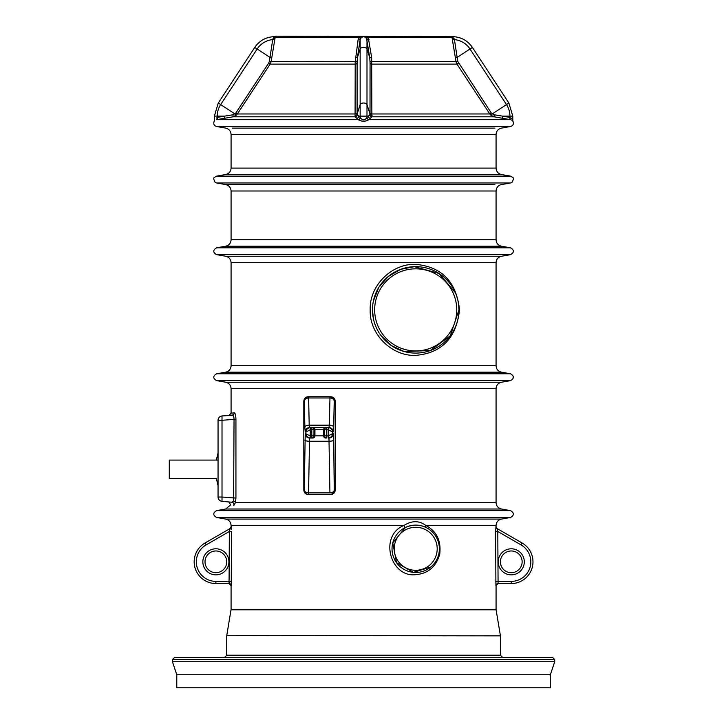 <?xml version="1.0" encoding="UTF-8"?>
<svg xmlns="http://www.w3.org/2000/svg" width="724" height="724" viewBox="0 0 724 724"><rect width="100%" height="100%" fill="white"/><g stroke="black" fill="none" stroke-linecap="round" stroke-linejoin="round"><path stroke-width="1.09" d="M550.367 674.768L176.783 674.768L176.783 687.8L550.367 687.8L550.367 674.768L554.711 661.736L554.711 659.564L172.439 659.564L174.611 657.392L552.539 657.392L554.711 659.564M459.523 309.872C456.5 337.212 442.518 352.317 417.585 355.185C394.218 357.801 369.258 335.683 370.199 309.926C369.186 284.188 394.091 261.998 417.495 264.559C442.509 267.418 456.518 282.523 459.523 309.872M233.599 501.08L234.042 419.232C233.952 416.508 233.399 415.114 232.368 415.051L222.015 415.956A4.344 4.344 0 0 0 218.051 420.282L218.051 497.026A4.344 4.344 0 0 0 222.015 501.352L231.961 502.23L233.599 501.08A2.172 1.529 -164.8 0 1 235.436 502.592L496.067 502.592L496.067 388.652L231.083 388.652L231.083 413.169L234.295 412.879C235.237 413.132 235.78 415.241 235.943 419.232L235.943 498.076L235.436 502.592L234.205 505.026M330.814 494.492C333.447 494.275 334.904 492.827 335.212 490.148L335.212 401.096C334.913 398.417 333.447 396.969 330.814 396.752L308.062 396.752C305.555 396.933 304.134 398.381 303.808 401.096L303.808 490.148C304.125 492.863 305.546 494.311 308.062 494.492L330.814 494.492M495.632 531.344L496.067 525.488L425.857 525.488A2.172 0.941 115.6 0 0 425.938 527.443C419.748 524.348 412.924 524.348 405.458 527.443A2.172 0.597 -115.6 0 1 403.865 525.488C411.929 520.466 419.259 520.466 425.857 525.488C436.663 531.208 441.287 540.774 439.73 554.204C436.129 566.639 428.3 573.444 416.255 574.603C390.562 578.404 378.426 535.941 403.865 525.488L231.083 525.488L231.49 529.697M231.083 526.71L229.997 528.592L205.019 543.018L230.151 528.502L229.345 531.47L231.508 531.47L231.237 585.716A2.172 2.172 90 0 0 229.065 583.544L231.083 585.716L231.083 609.427L226.766 635.491L500.411 635.853L226.766 635.491M495.913 585.716L495.632 531.47L497.795 531.47L498.076 583.544L511.271 583.544L498.076 583.544A2.172 2.172 -90 0 0 495.913 585.716L498.076 583.544M231.047 609.789L496.094 609.789L500.375 635.491M224.567 657.392L226.739 655.22L226.739 635.853M176.783 674.768L172.439 661.736L172.439 659.564M172.439 661.736L554.711 661.736M215.879 583.544L229.065 583.544L215.879 583.544A21.72 21.72 0 0 1 205.019 543.018A21.72 21.72 0 0 0 215.879 583.544L215.879 581.372L229.345 581.372L229.065 583.544L229.345 531.47L230.151 528.502A2.172 2.172 60 0 0 231.237 526.62M522.131 543.018L496.99 528.502L522.131 543.018A21.72 21.72 0 0 1 511.271 583.544A21.72 21.72 0 0 0 522.131 543.018L521.045 544.891L497.795 531.47L496.99 528.737M405.458 527.443A23.675 23.675 0 0 1 439.377 548.792A23.675 23.675 0 0 1 393.069 555.742A23.675 23.675 0 0 1 405.458 527.443A23.675 23.675 0 0 1 439.377 548.792A23.675 23.675 0 0 1 393.069 555.742A23.675 23.675 0 0 1 405.458 527.443L392.779 542.864L396.562 562.72L413.44 572.358L430.852 566.983M235.943 419.232L222.015 420.282L222.015 415.956L232.992 415.286M218.051 420.282A4.344 4.344 0 0 1 222.015 415.956A4.344 4.344 0 0 0 218.051 420.282L222.015 420.282L222.015 497.026L218.051 497.026A4.344 4.344 0 0 0 222.015 501.352L222.015 497.026L235.943 498.076M233.707 505.289C229.662 504.737 229.662 504.737 233.707 505.289A2.172 2.127 95 0 0 231.961 502.23C227.779 501.859 227.779 501.859 231.961 502.23L222.015 501.352M232.368 415.051L229.101 415.332L232.368 415.051A2.172 2.118 85 0 0 234.295 412.879M510.257 117.514L510.257 117.514C513.56 120.682 513.56 120.682 510.257 117.514A2.172 0.579 -80.1 0 0 510.465 119.659C513.949 121.732 513.949 121.732 510.465 119.659L494.139 116.808L371.864 116.808L368.996 119.659C365.385 121.732 361.765 121.732 358.154 119.659L355.285 116.808L355.086 115.433L355.203 61.676L358.145 39.603L358.851 37.639L362.543 36.435L368.29 37.639L371.656 57.594L371.864 116.808A2.172 2.109 -136.9 0 1 369.747 114.763L370.009 113.958A2.172 1.683 -175.1 0 0 372.055 115.433M273.799 37.25L273.057 38.381A2.172 1.104 -171.8 0 0 275.111 37.639L275.826 36.435L275.111 37.639L271.12 61.676L270.152 64.119L237.345 113.967L236.015 115.433L233.01 116.808L216.675 119.659C213.2 121.732 213.2 121.732 216.675 119.659C213.2 121.732 213.2 121.732 216.675 119.659A2.172 0.579 80.1 0 0 216.892 117.514C213.58 120.682 213.58 120.682 216.892 117.514C213.58 120.682 213.58 120.682 216.892 117.514L216.892 117.514M458.482 63.133L456.989 64.119L372.036 64.119A2.172 1.195 0 0 1 370.064 63.133L370 61.504L457.839 61.504L491.297 112.98L494.148 114.763L494.139 116.808L491.125 115.433L489.795 113.967L456.989 64.119L456.02 61.676L452.038 37.639L451.324 36.435A2.172 2.036 121.2 0 0 452.419 36.698L454.446 39.603L457.143 57.422L469.994 48.997A21.023 21.023 0 0 0 454.446 39.603L452.346 39.603M511.66 120.084L513.035 121.46L512.655 120.075M218.277 103.007L220.675 104.582A21.023 21.023 0 0 0 217.227 116.121L214.358 116.121L218.277 103.007L254.758 47.422L269.998 57.422L272.704 39.603L274.333 36.879M217.227 119.56L217.227 116.121L224.693 116.121L233.001 114.763L235.852 112.98L237.345 113.967L355.086 113.967A2.172 1.195 -0 0 0 357.104 112.98L357.403 114.763L358.833 116.121L360.154 116.121L360.154 39.603L357.439 57.422L360.154 48.997A3.475 1.91 0 0 1 363.575 47.422A3.475 1.91 0 0 1 366.996 48.997L369.702 57.422L366.552 38.381L364.217 36.698L362.932 36.698L360.597 38.381L360.154 39.603L358.145 39.603M214.404 120.32L214.105 121.46C213.236 123.967 214.06 125.65 216.576 126.501L510.565 126.501C513.081 125.65 513.904 123.967 513.035 121.46M360.624 36.788L362.525 36.435A2.172 0.633 -100.7 0 0 362.932 36.698A3.475 3.475 0 0 1 364.217 36.698A2.172 0.633 -79.3 0 0 364.606 36.435L368.29 37.639L366.552 38.381M356.715 118.256A2.172 2.109 -45.3 0 0 358.833 116.121L360.154 117.424L360.154 116.121L368.308 116.121L369.747 114.763M358.027 119.56A2.172 2.109 -45.2 0 0 360.154 117.424L360.226 117.514C362.443 120.682 364.679 120.682 366.914 117.514L366.996 117.424A2.172 2.109 -134.8 0 0 369.122 119.56M494.148 114.763L502.447 116.121L509.913 116.121A21.023 21.023 0 0 0 506.474 104.582L469.994 48.997L472.392 47.422C467.541 40.472 460.889 36.87 452.419 36.634L276.695 36.2L274.731 36.698A2.172 2.036 -121.2 0 0 275.826 36.435L275.437 36.788M512.574 119.894L511.343 118.13M380.815 335.393L391.25 345.511L404.101 351.511L430.291 350.561L450.274 335.809L458.926 309.872A43.223 43.223 0 0 1 394.091 347.303A43.223 43.223 0 0 1 394.091 272.441A43.223 43.223 0 0 1 458.926 309.872L458.681 305.32M457.975 300.876L456.853 296.668M455.351 292.668L438.916 273.41L414.327 266.667L400.77 269.31L388.336 276.414L378.779 287.401L373.394 301.003M372.48 310.008L373.448 318.985M303.808 490.148L304.279 490.148L305.229 433.676L310.279 435.848A2.172 2.172 0 0 0 310.379 435.848L311.8 435.848L311.8 427.594A2.172 2.163 -90 0 1 313.963 429.766L313.963 435.848L314.94 435.848L314.94 429.766A2.172 2.163 -90 0 0 312.786 427.594L328.986 427.594L309.546 427.594L309.202 425.169L329.32 425.169L329.99 396.752L329.818 397.965L308.623 397.965L308.533 396.752L308.705 397.965M305.229 433.676A4.344 4.344 -90 0 0 309.573 438.02L312.786 438.02A2.172 2.163 -90 0 0 314.94 435.848L323.583 435.848L323.583 429.766L310.379 429.766A2.172 2.172 180 0 0 310.279 429.766L310.189 427.594L310.379 429.766M328.153 429.766L326.732 429.766L326.732 435.848L328.153 435.848L328.153 438.02L328.243 429.766A2.172 2.172 0 0 0 328.153 429.766L328.343 427.594L328.243 429.766L332.588 431.938C332.298 429.395 330.877 427.947 328.343 427.594M309.573 438.02L308.505 494.492C305.971 494.148 304.56 492.7 304.279 490.148C304.614 491.75 306.053 492.664 308.596 492.881L308.505 494.492M328.343 438.02C330.877 437.667 332.298 436.219 332.588 433.676L333.293 433.676A4.344 4.344 90 0 1 328.958 438.02L329.927 492.881C332.479 492.664 333.918 491.75 334.253 490.148L335.212 490.148M310.379 435.848L310.189 438.02C307.646 437.667 306.234 436.219 305.944 433.676L305.944 431.938L310.279 429.766L310.189 438.02M328.986 427.594L329.32 425.169A4.344 1.919 1.2 0 1 333.664 427.088L333.321 431.938A4.344 4.344 90 0 0 328.986 427.594M330.017 494.492C332.56 494.148 333.972 492.7 334.253 490.148L333.664 440.102A4.344 1.131 179.3 0 1 329.32 441.233L309.211 441.233A4.344 1.131 -179.3 0 1 304.867 440.102M335.212 401.096L334.216 401.096C333.945 398.544 332.542 397.096 329.99 396.752M333.664 427.088L334.216 401.096C333.9 399.25 332.461 398.209 329.909 397.965L329.818 397.965M328.153 435.848A2.172 2.172 180 0 0 328.243 435.848L332.588 433.676L332.588 431.938L333.321 431.938M309.546 427.594A4.344 4.344 90 0 0 305.202 431.938L305.944 431.938C306.234 429.395 307.646 427.947 310.189 427.594M305.202 431.938L304.867 427.088A4.344 1.919 178.8 0 1 309.202 425.169L308.623 397.965C306.071 398.209 304.632 399.25 304.306 401.096C304.578 398.544 305.99 397.096 308.533 396.752M313.963 435.848A2.172 2.163 -90 0 1 311.8 438.02L311.8 435.848L313.963 435.848M325.746 438.02A2.172 2.163 -90 0 1 323.583 435.848L324.569 435.848L324.569 429.766L326.732 429.766L326.732 427.594A2.172 2.163 -90 0 0 324.569 429.766L323.583 429.766A2.172 2.163 -90 0 1 325.746 427.594M324.569 435.848A2.172 2.163 -90 0 0 326.732 438.02L326.732 435.848L324.569 435.848M522.131 561.824A10.86 10.86 0 0 0 505.841 552.421A10.86 10.86 0 0 0 505.841 571.227A10.86 10.86 0 0 0 522.131 561.824A10.86 10.86 0 0 1 505.841 571.227A10.86 10.86 0 0 1 505.841 552.421A10.86 10.86 0 0 1 522.131 561.824A10.86 10.86 0 0 0 505.841 552.421A10.86 10.86 0 0 0 505.841 571.227A10.86 10.86 0 0 0 522.131 561.824A10.86 10.86 0 0 1 505.841 571.227A10.86 10.86 0 0 1 505.841 552.421A10.86 10.86 0 0 1 522.131 561.824M226.739 561.824A10.86 10.86 0 0 0 210.449 552.421A10.86 10.86 0 0 0 210.449 571.227A10.86 10.86 0 0 0 226.739 561.824A10.86 10.86 0 0 0 210.449 552.421A10.86 10.86 0 0 0 210.449 571.227A10.86 10.86 0 0 0 226.739 561.824M495.913 526.62A2.172 2.172 -60 0 0 496.99 528.502M355.203 61.676L357.149 61.504L357.086 63.133A2.172 1.195 -0 0 1 355.113 64.119L270.152 64.119L268.658 63.133L269.31 61.504L355.203 61.676M355.493 57.594L357.439 57.422L357.149 61.504M370.435 118.256A2.172 2.109 -134.7 0 1 368.308 116.121L366.996 117.424L366.996 104.582A3.475 1.91 0 0 0 363.575 103.007A3.475 1.91 0 0 0 360.154 104.582L357.14 113.958A2.172 1.683 -4.9 0 1 355.086 115.433M357.403 114.763A2.172 2.109 -43.1 0 1 355.285 116.808L233.01 116.808L233.001 114.763M275.111 37.639L358.851 37.639L360.597 38.381M360.226 117.514A2.172 2.063 -58.3 0 1 358.154 119.659L216.675 119.659M366.914 117.514A2.172 2.063 -121.7 0 0 368.996 119.659L510.465 119.659M369.005 39.603L366.996 39.603L366.996 104.582L370.009 113.958L370.064 63.133M371.656 57.594L369.702 57.422L370 61.504M491.297 112.98L489.795 113.967L372.064 113.967A2.172 1.195 0 0 1 370.045 112.98M455.324 57.594L457.143 57.422L457.839 61.504M502.447 118.256L502.447 116.121L509.913 117.424L509.913 116.121L512.791 116.121L508.872 103.007L492.184 113.958L491.125 115.433M368.29 37.639L452.038 37.639A2.172 1.104 171.8 0 0 454.093 38.381M509.913 117.424L509.913 119.56M236.015 115.433L234.965 113.958L220.675 104.582L257.156 48.997A21.023 21.023 0 0 1 272.704 39.603L274.803 39.603M269.31 61.504L269.998 57.422L271.817 57.594M218.051 460.084L169.289 460.084L169.289 478.51L216.331 478.51M496.067 365.756C496.311 369.195 498.103 371.331 501.451 372.172L225.698 372.172C229.037 371.331 230.829 369.195 231.083 365.756L496.067 365.756L496.067 262.676L231.083 262.676C230.829 259.237 229.037 257.101 225.698 256.26L501.451 256.26L510.565 254.649L216.576 254.649L225.698 256.26M496.067 239.78C496.311 243.219 498.103 245.355 501.451 246.196L225.698 246.196C229.037 245.355 230.829 243.219 231.083 239.78L496.067 239.78L496.067 191L231.083 191C230.829 187.561 229.037 185.425 225.698 184.584L494.926 184.584M231.083 609.427L496.067 609.427L496.067 585.716M226.739 655.22L500.411 655.22L500.411 635.853M228.911 561.824A13.032 13.032 0 0 1 209.363 573.109A13.032 13.032 0 0 1 209.363 550.539A13.032 13.032 0 0 1 228.911 561.824M229.345 531.47L206.105 544.891A19.548 19.548 0 0 0 215.879 581.372M524.303 561.824A13.032 13.032 0 0 1 504.755 573.109A13.032 13.032 0 0 1 504.755 550.539A13.032 13.032 0 0 1 524.303 561.824M495.632 581.372L511.271 581.372A19.548 19.548 0 0 0 521.045 544.891M437.206 548.792A21.503 21.503 0 0 0 404.951 530.167A21.503 21.503 0 0 0 404.951 567.417A21.503 21.503 0 0 0 437.206 548.792M216.576 517.461L225.698 519.072L501.451 519.072L510.565 517.461L216.576 517.461C212.847 515.18 212.847 512.9 216.576 510.619L510.565 510.619L501.451 509.008L225.698 509.008L216.576 510.619M363.575 382.236L501.451 382.236L510.565 380.625L216.576 380.625L225.698 382.236L363.575 382.236M501.451 372.172L510.565 373.783L216.576 373.783C212.847 376.064 212.847 378.344 216.576 380.625M501.451 246.196L510.565 247.807L216.576 247.807C212.847 250.088 212.847 252.368 216.576 254.649M232.223 184.584L225.698 184.584L216.576 182.973L510.565 182.973L501.451 184.584C498.103 185.425 496.311 187.561 496.067 191M496.067 168.104L496.067 134.528L231.083 134.528L231.083 168.104L496.067 168.104C496.311 171.543 498.103 173.679 501.451 174.52L510.565 176.131L216.576 176.131L214.431 177.434C213.336 177.823 213.598 179.48 215.2 182.403L216.576 182.973M501.451 174.52L225.698 174.52L216.576 176.131M232.223 128.112L494.926 128.112M274.731 36.698L274.731 36.634C266.26 36.87 259.599 40.472 254.758 47.422M235.852 112.98L268.658 63.133M217.227 117.424L224.693 116.121L224.693 118.256M362.932 36.698A3.475 3.475 0 0 1 364.217 36.698M357.086 63.133L357.104 112.98M456.754 309.872A41.051 41.051 0 0 0 395.177 274.324A41.051 41.051 0 0 0 395.177 345.42A41.051 41.051 0 0 0 456.754 309.872M308.696 492.881L329.836 492.881M333.293 433.676L333.664 440.102M304.867 427.088L304.306 401.096L303.808 401.096M511.271 581.372L511.271 583.544M206.105 544.891L205.019 543.018M229.345 581.372L231.508 581.372M216.313 478.437L218.051 485.587M216.331 460.084L218.051 453.007M231.083 365.756L231.083 262.676M231.083 239.78L231.083 191M510.565 517.461C514.302 515.18 514.302 512.9 510.565 510.619M510.565 373.783C514.302 376.064 514.302 378.344 510.565 380.625M225.698 372.172L216.576 373.783M510.565 247.807C514.302 250.088 514.302 252.368 510.565 254.649M225.698 246.196L216.576 247.807M510.565 176.131L512.719 177.434C513.805 177.823 513.551 179.48 511.949 182.403L510.565 182.973M496.067 134.528C496.311 131.089 498.103 128.953 501.451 128.112L510.565 126.501M231.083 134.528C230.829 131.089 229.037 128.953 225.698 128.112L216.576 126.501M214.358 116.121L214.358 120.446M508.872 103.007L472.392 47.422M512.791 116.121L512.791 120.446M231.083 168.104C230.829 171.543 229.037 173.679 225.698 174.52M496.067 262.676C496.311 259.237 498.103 257.101 501.451 256.26M496.067 388.652C496.311 385.213 498.103 383.077 501.451 382.236M225.698 382.236C229.037 383.077 230.829 385.213 231.083 388.652M501.451 509.008C498.103 508.167 496.311 506.031 496.067 502.592M228.82 501.949L230.666 504.872L225.698 509.008M225.698 519.072C229.037 519.913 230.829 522.049 231.083 525.488M501.451 519.072C498.103 519.913 496.311 522.049 496.067 525.488M231.083 413.169L229.101 415.332M500.411 655.22L502.583 657.392M496.067 526.71L497.153 528.592"/></g></svg>
